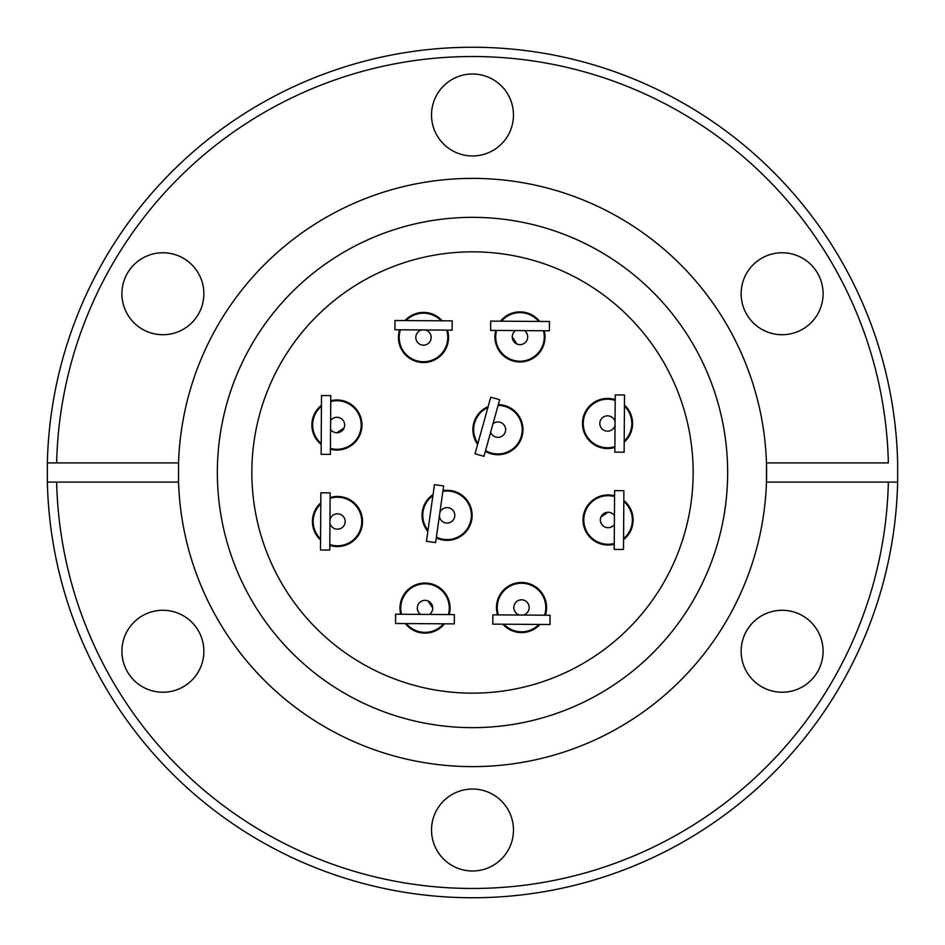 <?xml version="1.0" encoding="UTF-8"?>
<svg xmlns="http://www.w3.org/2000/svg" width="945" height="945" viewBox="0 0 945 945"><rect width="100%" height="100%" fill="white"/><g stroke="black" fill="none" stroke-linecap="round" stroke-linejoin="round"><path stroke-width="1.42" d="M473.752 693.157A220.669 220.669 0 0 1 251.842 473.752A220.669 220.669 0 0 1 471.248 251.842A220.669 220.669 0 0 1 693.157 471.248A220.669 220.669 0 0 1 473.752 693.157M330.112 497.566A25.054 25.054 0 0 1 362.526 521.368A25.054 25.054 0 0 1 329.805 545.359M320.556 539.997A25.054 25.054 0 0 1 320.804 502.811M330.75 400.739A25.054 25.054 0 0 1 361.97 424.884A25.054 25.054 0 0 1 330.431 449.218M321.182 444.516A25.054 25.054 0 0 1 321.442 405.322M447.434 330.112A25.054 25.054 0 0 1 423.632 362.526A25.054 25.054 0 0 1 399.64 329.805M405.003 320.556A25.054 25.054 0 0 1 442.189 320.804M544.261 330.75A25.054 25.054 0 0 1 520.116 361.97A25.054 25.054 0 0 1 495.782 330.431M500.484 321.182A25.054 25.054 0 0 1 539.678 321.442M614.888 447.434A25.054 25.054 0 0 1 582.474 423.632A25.054 25.054 0 0 1 615.195 399.64M614.25 544.261A25.054 25.054 0 0 1 583.03 520.116A25.054 25.054 0 0 1 614.569 495.782M539.997 624.444A25.054 25.054 0 0 1 502.811 624.196M497.566 614.888A25.054 25.054 0 0 1 521.368 582.474A25.054 25.054 0 0 1 545.359 615.195M444.516 623.818A25.054 25.054 0 0 1 405.322 623.558M400.739 614.25A25.054 25.054 0 0 1 424.884 583.03A25.054 25.054 0 0 1 449.218 614.569M442.981 490.609A25.054 25.054 0 0 1 472.122 515.179A25.054 25.054 0 0 1 436.283 537.929M427.837 531.373A25.054 25.054 0 0 1 433.058 494.566M498.31 404.625A25.054 25.054 0 0 1 522.975 429.798A25.054 25.054 0 0 1 485.34 451.332M477.65 444.374A25.054 25.054 0 0 1 488.128 406.622M330.112 498.381A24.275 24.275 0 0 1 361.746 521.38A24.275 24.275 0 0 1 329.805 544.556M320.568 538.945A24.275 24.275 0 0 1 320.792 503.874M330.738 401.542A24.275 24.275 0 0 1 361.203 424.884A24.275 24.275 0 0 1 330.431 448.414M321.194 443.512A24.275 24.275 0 0 1 321.43 406.326M446.619 330.112A24.275 24.275 0 0 1 423.62 361.746A24.275 24.275 0 0 1 400.444 329.805M406.055 320.568A24.275 24.275 0 0 1 441.126 320.792M543.458 330.738A24.275 24.275 0 0 1 520.116 361.203A24.275 24.275 0 0 1 496.586 330.431M501.488 321.194A24.275 24.275 0 0 1 538.674 321.43M624.432 406.055A24.275 24.275 0 0 1 624.208 441.126M614.888 446.619A24.275 24.275 0 0 1 583.254 423.62A24.275 24.275 0 0 1 615.195 400.444M623.806 501.488A24.275 24.275 0 0 1 623.57 538.674M614.262 543.458A24.275 24.275 0 0 1 583.797 520.116A24.275 24.275 0 0 1 614.569 496.586M538.945 624.432A24.275 24.275 0 0 1 503.874 624.208M498.381 614.888A24.275 24.275 0 0 1 521.38 583.254A24.275 24.275 0 0 1 544.556 615.195M443.512 623.806A24.275 24.275 0 0 1 406.326 623.57M401.542 614.262A24.275 24.275 0 0 1 424.884 583.797A24.275 24.275 0 0 1 448.414 614.569M442.874 491.412A24.275 24.275 0 0 1 471.354 515.19A24.275 24.275 0 0 1 436.401 537.126M427.99 530.334A24.275 24.275 0 0 1 432.904 495.605M498.098 405.393A24.275 24.275 0 0 1 522.207 429.691A24.275 24.275 0 0 1 485.553 450.564M477.91 443.418A24.275 24.275 0 0 1 487.856 407.579M329.97 519.632A7.737 7.737 0 0 1 345.197 521.475A7.737 7.737 0 0 1 329.947 523.294M330.62 420.549A7.737 7.737 0 0 1 344.653 424.978A7.737 7.737 0 0 1 330.561 429.42M425.368 329.97A7.737 7.737 0 0 1 423.525 345.197A7.737 7.737 0 0 1 421.706 329.947M517.057 344.074L512.249 336.963A7.737 7.737 0 0 1 515.58 330.561M524.451 330.62A7.737 7.737 0 0 1 520.022 344.653A7.737 7.737 0 0 1 512.249 336.963M615.03 425.368A7.737 7.737 0 0 1 599.803 423.525A7.737 7.737 0 0 1 615.053 421.706M600.925 517.057L608.037 512.249A7.737 7.737 0 0 1 614.439 515.58M614.38 524.451A7.737 7.737 0 0 1 600.347 520.022A7.737 7.737 0 0 1 608.037 512.249M519.632 615.03A7.737 7.737 0 0 1 521.475 599.803A7.737 7.737 0 0 1 523.294 615.053M420.549 614.38A7.737 7.737 0 0 1 424.978 600.347A7.737 7.737 0 0 1 429.42 614.439M439.897 512.462A7.737 7.737 0 0 1 454.805 515.285A7.737 7.737 0 0 1 447.115 523.058A7.737 7.737 0 0 1 439.378 516.088M493.018 423.703A7.737 7.737 0 0 1 505.658 429.632A7.737 7.737 0 0 1 490.644 432.255M162.883 252.764A40.978 40.978 0 0 0 121.905 293.741A40.978 40.978 0 0 0 162.883 334.719A40.978 40.978 0 0 0 203.86 293.741A40.978 40.978 0 0 0 162.883 252.764M162.883 610.281A40.978 40.978 0 0 0 121.905 651.259A40.978 40.978 0 0 0 162.883 692.236A40.978 40.978 0 0 0 203.86 651.259A40.978 40.978 0 0 0 162.883 610.281M472.5 789.04A40.978 40.978 0 0 0 431.522 830.017A40.978 40.978 0 0 0 472.5 870.995A40.978 40.978 0 0 0 513.478 830.017A40.978 40.978 0 0 0 472.5 789.04M782.117 610.281A40.978 40.978 0 0 0 741.14 651.259A40.978 40.978 0 0 0 782.117 692.236A40.978 40.978 0 0 0 823.095 651.259A40.978 40.978 0 0 0 782.117 610.281M782.117 252.764A40.978 40.978 0 0 0 741.14 293.741A40.978 40.978 0 0 0 782.117 334.719A40.978 40.978 0 0 0 823.095 293.741A40.978 40.978 0 0 0 782.117 252.764M472.5 74.005A40.978 40.978 0 0 0 431.522 114.983A40.978 40.978 0 0 0 472.5 155.96A40.978 40.978 0 0 0 513.478 114.983A40.978 40.978 0 0 0 472.5 74.005M472.5 217.35A255.15 255.15 0 0 0 217.35 472.5A255.15 255.15 0 0 0 472.5 727.65A255.15 255.15 0 0 0 727.65 472.5A255.15 255.15 0 0 0 472.5 217.35M178.534 462.908L178.534 482.092A294.119 294.119 0 0 0 472.5 766.619A294.119 294.119 0 0 0 766.466 462.908A294.119 294.119 0 0 0 472.5 178.381A294.119 294.119 0 0 0 178.534 462.908L47.356 462.908L47.356 482.092A425.25 425.25 0 0 0 472.5 897.75A425.25 425.25 0 0 0 897.644 482.092L897.644 462.908A425.25 425.25 0 0 0 472.5 47.25A425.25 425.25 0 0 0 47.356 462.908L56.641 462.908A415.977 415.977 0 0 1 472.5 56.523A415.977 415.977 0 0 1 888.359 462.908L766.466 462.908L766.466 482.092L897.644 482.092M427.943 600.925L432.751 608.037M344.074 427.943L336.963 432.751M178.534 482.092L56.641 482.092A415.977 415.977 0 0 0 472.5 888.477A415.977 415.977 0 0 0 888.359 482.092M56.641 482.092L47.356 482.092L56.641 482.092M475.028 453.813L490.75 397.195L499.681 399.676L483.97 456.293L475.028 453.813M426.443 541.296L434.464 484.643L443.642 485.943L435.621 542.595L426.443 541.296M454.297 623.877L395.542 623.499L395.601 614.215L454.368 614.604L454.297 623.877M550.014 624.503L492.794 624.137L492.865 614.852L550.073 615.23L550.014 624.503M623.877 490.703L623.499 549.458L614.215 549.399L614.604 490.632L623.877 490.703M624.503 394.986L624.137 452.206L614.852 452.135L615.23 394.927L624.503 394.986M490.703 321.123L549.458 321.501L549.399 330.785L490.632 330.396L490.703 321.123M394.986 320.497L452.206 320.863L452.135 330.148L394.927 329.77L394.986 320.497M321.123 454.297L321.501 395.542L330.785 395.601L330.396 454.368L321.123 454.297M320.497 550.014L320.863 492.794L330.148 492.865L329.77 550.073L320.497 550.014M623.818 500.484A25.054 25.054 0 0 1 623.558 539.678M624.444 405.003A25.054 25.054 0 0 1 624.196 442.189"/></g></svg>

